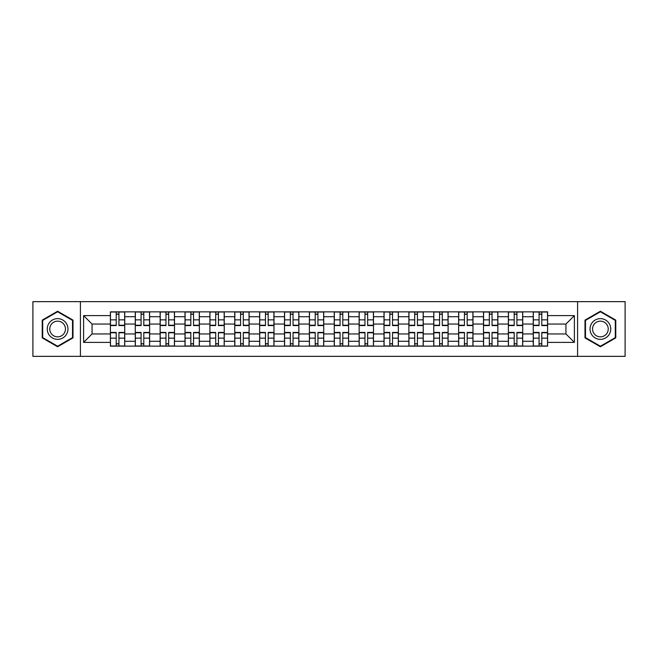 <?xml version="1.0" encoding="UTF-8"?>
<svg xmlns="http://www.w3.org/2000/svg" width="658" height="658" viewBox="0 0 658 658"><rect width="100%" height="100%" fill="white"/><g stroke="black" fill="none" stroke-linecap="round" stroke-linejoin="round"><path stroke-width="0.99" d="M577.584 356.348L625.1 356.348L625.1 301.652L32.9 301.652L32.9 356.348L577.584 356.348L577.584 301.652M135.268 346.141L135.268 316.72L124.74 316.72L124.74 346.141M124.74 316.72L124.74 311.859M135.268 316.72L135.268 311.859M149.621 311.859L149.621 346.141M160.141 346.141L160.141 311.859M174.493 311.859L174.493 346.141M185.013 346.141L185.013 311.859M199.366 311.859L199.366 346.141M209.894 346.141L209.894 311.859M224.238 311.859L224.238 346.141M234.766 346.141L234.766 311.859M249.119 311.859L249.119 346.141M259.639 346.141L259.639 311.859M273.991 311.859L273.991 346.141M284.511 346.141L284.511 311.859M298.864 311.859L298.864 346.141M309.392 346.141L309.392 311.859M323.736 311.859L323.736 346.141M334.264 346.141L334.264 311.859M348.608 311.859L348.608 346.141M359.136 346.141L359.136 311.859M373.489 311.859L373.489 346.141M384.009 346.141L384.009 311.859M398.361 311.859L398.361 346.141M408.881 346.141L408.881 311.859M423.234 311.859L423.234 346.141M433.762 346.141L433.762 311.859M448.106 311.859L448.106 346.141M458.634 346.141L458.634 311.859M472.987 311.859L472.987 346.141M483.507 346.141L483.507 311.859M497.859 311.859L497.859 346.141M508.379 346.141L508.379 311.859M522.732 311.859L522.732 346.141M533.26 346.141L533.26 311.859M533.26 333.943L522.732 333.943M508.379 333.943L497.859 333.943M483.507 333.943L472.987 333.943M458.634 333.943L448.106 333.943M433.762 333.943L423.234 333.943M408.881 333.943L398.361 333.943M384.009 333.943L373.489 333.943M359.136 333.943L348.608 333.943M334.264 333.943L323.736 333.943M309.392 333.943L298.864 333.943M284.511 333.943L273.991 333.943M259.639 333.943L249.119 333.943M234.766 333.943L224.238 333.943M209.894 333.943L199.366 333.943M185.013 333.943L174.493 333.943M160.141 333.943L149.621 333.943M135.268 333.943L124.74 333.943M533.26 324.057L522.732 324.057M508.379 324.057L497.859 324.057M483.507 324.057L472.987 324.057M458.634 324.057L448.106 324.057M433.762 324.057L423.234 324.057M408.881 324.057L398.361 324.057M384.009 324.057L373.489 324.057M359.136 324.057L348.608 324.057M334.264 324.057L323.736 324.057M309.392 324.057L298.864 324.057M284.511 324.057L273.991 324.057M259.639 324.057L249.119 324.057M234.766 324.057L224.238 324.057M209.894 324.057L199.366 324.057M185.013 324.057L174.493 324.057M160.141 324.057L149.621 324.057M135.268 324.057L124.74 324.057M92.054 333.943L110.396 333.943L110.396 324.057L92.054 324.057L92.054 333.943L83.607 342.39L83.607 315.61L110.396 315.61L110.396 324.057M547.604 324.057L547.604 333.943L565.946 333.943L565.946 324.057L547.604 324.057L547.604 311.859L110.396 311.859L110.396 315.61M547.604 315.61L574.393 315.61L574.393 342.39L547.604 342.39L547.604 333.943M110.396 333.943L110.396 346.141L547.604 346.141L547.604 342.39M110.396 342.39L83.607 342.39M80.416 356.348L80.416 301.652M73.005 320.117L57.616 311.234L42.227 320.117L42.227 337.883L57.616 346.766L73.005 337.883L73.005 320.117M615.773 320.117L600.384 311.234L584.995 320.117L584.995 337.883L600.384 346.766L615.773 337.883L615.773 320.117M118.925 343.747L116.211 343.747M116.211 314.253L118.925 314.253M143.798 343.747L141.083 343.747M141.083 314.253L143.798 314.253M168.67 343.747L165.964 343.747M165.964 314.253L168.67 314.253M193.551 343.747L190.836 343.747M190.836 314.253L193.551 314.253M218.423 343.747L215.709 343.747M215.709 314.253L218.423 314.253M243.296 343.747L240.581 343.747M240.581 314.253L243.296 314.253M268.168 343.747L265.462 343.747M265.462 314.253L268.168 314.253M293.04 343.747L290.334 343.747M290.334 314.253L293.04 314.253M317.921 343.747L315.207 343.747M315.207 314.253L317.921 314.253M342.793 343.747L340.079 343.747M340.079 314.253L342.793 314.253M367.666 343.747L364.96 343.747M364.96 314.253L367.666 314.253M392.538 343.747L389.832 343.747M389.832 314.253L392.538 314.253M417.419 343.747L414.704 343.747M414.704 314.253L417.419 314.253M442.291 343.747L439.577 343.747M439.577 314.253L442.291 314.253M467.164 343.747L464.449 343.747M464.449 314.253L467.164 314.253M492.036 343.747L489.33 343.747M489.33 314.253L492.036 314.253M516.917 343.747L514.202 343.747M514.202 314.253L516.917 314.253M541.789 343.747L539.075 343.747M539.075 314.253L541.789 314.253M83.607 315.61L92.054 324.057M565.946 333.943L574.393 342.39M565.946 324.057L574.393 315.61M118.925 325.57L118.925 312.015L124.666 312.015L124.666 325.57L118.925 325.57M116.211 314.088L118.925 314.088M116.211 312.015L110.47 312.015L110.47 325.57L116.211 325.57L116.211 312.015L118.925 312.015M116.211 332.43L116.211 345.985L110.47 345.985L110.47 332.43L116.211 332.43M118.925 343.912L116.211 343.912M118.925 345.985L124.666 345.985L124.666 332.43L118.925 332.43L118.925 345.985L116.211 345.985M143.798 325.57L143.798 312.015L149.539 312.015L149.539 325.57L143.798 325.57M141.083 314.088L143.798 314.088M141.083 312.015L135.351 312.015L135.351 325.57L141.083 325.57L141.083 312.015L143.798 312.015M168.67 325.57L168.67 312.015L174.411 312.015L174.411 325.57L168.67 325.57M165.964 314.088L168.67 314.088M165.964 312.015L160.223 312.015L160.223 325.57L165.964 325.57L165.964 312.015L168.67 312.015M48.643 334.182A10.364 10.364 0 0 0 62.798 337.973A10.364 10.364 0 0 0 66.59 323.818A10.364 10.364 0 0 0 52.434 320.027A10.364 10.364 0 0 0 48.643 334.182M50.822 332.923A7.847 7.847 0 0 0 61.539 335.794A7.847 7.847 0 0 0 64.41 325.077A7.847 7.847 0 0 0 53.693 322.206A7.847 7.847 0 0 0 50.822 332.923M57.616 311.785L72.52 320.388L72.52 337.612L57.616 346.215L42.704 337.612L42.704 320.388L57.616 311.785M591.41 334.182A10.364 10.364 0 0 0 605.566 337.973A10.364 10.364 0 0 0 609.357 323.818A10.364 10.364 0 0 0 595.202 320.027A10.364 10.364 0 0 0 591.41 334.182M593.59 332.923A7.847 7.847 0 0 0 604.307 335.794A7.847 7.847 0 0 0 607.178 325.077A7.847 7.847 0 0 0 596.461 322.206A7.847 7.847 0 0 0 593.59 332.923M600.384 311.785L615.296 320.388L615.296 337.612L600.384 346.215L585.48 337.612L585.48 320.388L600.384 311.785M141.083 332.43L141.083 345.985L135.351 345.985L135.351 332.43L141.083 332.43M143.798 343.912L141.083 343.912M143.798 345.985L149.539 345.985L149.539 332.43L143.798 332.43L143.798 345.985L141.083 345.985M165.964 332.43L165.964 345.985L160.223 345.985L160.223 332.43L165.964 332.43M168.67 343.912L165.964 343.912M168.67 345.985L174.411 345.985L174.411 332.43L168.67 332.43L168.67 345.985L165.964 345.985M193.551 325.57L193.551 312.015L199.284 312.015L199.284 325.57L193.551 325.57M190.836 314.088L193.551 314.088M190.836 312.015L185.095 312.015L185.095 325.57L190.836 325.57L190.836 312.015L193.551 312.015M218.423 325.57L218.423 312.015L224.164 312.015L224.164 325.57L218.423 325.57M215.709 314.088L218.423 314.088M215.709 312.015L209.968 312.015L209.968 325.57L215.709 325.57L215.709 312.015L218.423 312.015M243.296 325.57L243.296 312.015L249.037 312.015L249.037 325.57L243.296 325.57M240.581 314.088L243.296 314.088M240.581 312.015L234.848 312.015L234.848 325.57L240.581 325.57L240.581 312.015L243.296 312.015M190.836 332.43L190.836 345.985L185.095 345.985L185.095 332.43L190.836 332.43M193.551 343.912L190.836 343.912M193.551 345.985L199.284 345.985L199.284 332.43L193.551 332.43L193.551 345.985L190.836 345.985M215.709 332.43L215.709 345.985L209.968 345.985L209.968 332.43L215.709 332.43M218.423 343.912L215.709 343.912M218.423 345.985L224.164 345.985L224.164 332.43L218.423 332.43L218.423 345.985L215.709 345.985M240.581 332.43L240.581 345.985L234.848 345.985L234.848 332.43L240.581 332.43M243.296 343.912L240.581 343.912M243.296 345.985L249.037 345.985L249.037 332.43L243.296 332.43L243.296 345.985L240.581 345.985M268.168 325.57L268.168 312.015L273.909 312.015L273.909 325.57L268.168 325.57M265.462 314.088L268.168 314.088M265.462 312.015L259.721 312.015L259.721 325.57L265.462 325.57L265.462 312.015L268.168 312.015M265.462 332.43L265.462 345.985L259.721 345.985L259.721 332.43L265.462 332.43M268.168 343.912L265.462 343.912M268.168 345.985L273.909 345.985L273.909 332.43L268.168 332.43L268.168 345.985L265.462 345.985M293.04 325.57L293.04 312.015L298.781 312.015L298.781 325.57L293.04 325.57M290.334 314.088L293.04 314.088M290.334 312.015L284.593 312.015L284.593 325.57L290.334 325.57L290.334 312.015L293.04 312.015M290.334 332.43L290.334 345.985L284.593 345.985L284.593 332.43L290.334 332.43M293.04 343.912L290.334 343.912M293.04 345.985L298.781 345.985L298.781 332.43L293.04 332.43L293.04 345.985L290.334 345.985M317.921 325.57L317.921 312.015L323.662 312.015L323.662 325.57L317.921 325.57M315.207 314.088L317.921 314.088M315.207 312.015L309.466 312.015L309.466 325.57L315.207 325.57L315.207 312.015L317.921 312.015M315.207 332.43L315.207 345.985L309.466 345.985L309.466 332.43L315.207 332.43M317.921 343.912L315.207 343.912M317.921 345.985L323.662 345.985L323.662 332.43L317.921 332.43L317.921 345.985L315.207 345.985M342.793 325.57L342.793 312.015L348.534 312.015L348.534 325.57L342.793 325.57M340.079 314.088L342.793 314.088M340.079 312.015L334.338 312.015L334.338 325.57L340.079 325.57L340.079 312.015L342.793 312.015M340.079 332.43L340.079 345.985L334.338 345.985L334.338 332.43L340.079 332.43M342.793 343.912L340.079 343.912M342.793 345.985L348.534 345.985L348.534 332.43L342.793 332.43L342.793 345.985L340.079 345.985M367.666 325.57L367.666 312.015L373.407 312.015L373.407 325.57L367.666 325.57M364.96 314.088L367.666 314.088M364.96 312.015L359.219 312.015L359.219 325.57L364.96 325.57L364.96 312.015L367.666 312.015M392.538 325.57L392.538 312.015L398.279 312.015L398.279 325.57L392.538 325.57M389.832 314.088L392.538 314.088M389.832 312.015L384.091 312.015L384.091 325.57L389.832 325.57L389.832 312.015L392.538 312.015M417.419 325.57L417.419 312.015L423.152 312.015L423.152 325.57L417.419 325.57M414.704 314.088L417.419 314.088M414.704 312.015L408.963 312.015L408.963 325.57L414.704 325.57L414.704 312.015L417.419 312.015M442.291 325.57L442.291 312.015L448.032 312.015L448.032 325.57L442.291 325.57M439.577 314.088L442.291 314.088M439.577 312.015L433.836 312.015L433.836 325.57L439.577 325.57L439.577 312.015L442.291 312.015M467.164 325.57L467.164 312.015L472.905 312.015L472.905 325.57L467.164 325.57M464.449 314.088L467.164 314.088M464.449 312.015L458.716 312.015L458.716 325.57L464.449 325.57L464.449 312.015L467.164 312.015M492.036 325.57L492.036 312.015L497.777 312.015L497.777 325.57L492.036 325.57M489.33 314.088L492.036 314.088M489.33 312.015L483.589 312.015L483.589 325.57L489.33 325.57L489.33 312.015L492.036 312.015M364.96 332.43L364.96 345.985L359.219 345.985L359.219 332.43L364.96 332.43M367.666 343.912L364.96 343.912M367.666 345.985L373.407 345.985L373.407 332.43L367.666 332.43L367.666 345.985L364.96 345.985M389.832 332.43L389.832 345.985L384.091 345.985L384.091 332.43L389.832 332.43M392.538 343.912L389.832 343.912M392.538 345.985L398.279 345.985L398.279 332.43L392.538 332.43L392.538 345.985L389.832 345.985M414.704 332.43L414.704 345.985L408.963 345.985L408.963 332.43L414.704 332.43M417.419 343.912L414.704 343.912M417.419 345.985L423.152 345.985L423.152 332.43L417.419 332.43L417.419 345.985L414.704 345.985M439.577 332.43L439.577 345.985L433.836 345.985L433.836 332.43L439.577 332.43M442.291 343.912L439.577 343.912M442.291 345.985L448.032 345.985L448.032 332.43L442.291 332.43L442.291 345.985L439.577 345.985M464.449 332.43L464.449 345.985L458.716 345.985L458.716 332.43L464.449 332.43M467.164 343.912L464.449 343.912M467.164 345.985L472.905 345.985L472.905 332.43L467.164 332.43L467.164 345.985L464.449 345.985M489.33 332.43L489.33 345.985L483.589 345.985L483.589 332.43L489.33 332.43M492.036 343.912L489.33 343.912M492.036 345.985L497.777 345.985L497.777 332.43L492.036 332.43L492.036 345.985L489.33 345.985M516.917 325.57L516.917 312.015L522.649 312.015L522.649 325.57L516.917 325.57M514.202 314.088L516.917 314.088M514.202 312.015L508.461 312.015L508.461 325.57L514.202 325.57L514.202 312.015L516.917 312.015M514.202 332.43L514.202 345.985L508.461 345.985L508.461 332.43L514.202 332.43M516.917 343.912L514.202 343.912M516.917 345.985L522.649 345.985L522.649 332.43L516.917 332.43L516.917 345.985L514.202 345.985M541.789 325.57L541.789 312.015L547.53 312.015L547.53 325.57L541.789 325.57M539.075 314.088L541.789 314.088M539.075 312.015L533.334 312.015L533.334 325.57L539.075 325.57L539.075 312.015L541.789 312.015M539.075 332.43L539.075 345.985L533.334 345.985L533.334 332.43L539.075 332.43M541.789 343.912L539.075 343.912M541.789 345.985L547.53 345.985L547.53 332.43L541.789 332.43L541.789 345.985L539.075 345.985M508.379 316.72L497.859 316.72M483.507 316.72L472.987 316.72M458.634 316.72L448.106 316.72M433.762 316.72L423.234 316.72M408.881 316.72L398.361 316.72M384.009 316.72L373.489 316.72M359.136 316.72L348.608 316.72M334.264 316.72L323.736 316.72M309.392 316.72L298.864 316.72M284.511 316.72L273.991 316.72M259.639 316.72L249.119 316.72M234.766 316.72L224.238 316.72M209.894 316.72L199.366 316.72M185.013 316.72L174.493 316.72M160.141 316.72L149.621 316.72M533.26 316.72L522.732 316.72M508.379 341.28L497.859 341.28M483.507 341.28L472.987 341.28M458.634 341.28L448.106 341.28M433.762 341.28L423.234 341.28M408.881 341.28L398.361 341.28M384.009 341.28L373.489 341.28M359.136 341.28L348.608 341.28M334.264 341.28L323.736 341.28M309.392 341.28L298.864 341.28M284.511 341.28L273.991 341.28M259.639 341.28L249.119 341.28M234.766 341.28L224.238 341.28M209.894 341.28L199.366 341.28M185.013 341.28L174.493 341.28M160.141 341.28L149.621 341.28M135.268 341.28L124.74 341.28M533.26 341.28L522.732 341.28M118.925 325.233L124.666 325.233M118.925 319.854L124.666 319.854M110.47 325.233L116.211 325.233M110.47 319.854L116.211 319.854M116.211 332.767L110.47 332.767M116.211 338.146L110.47 338.146M124.666 332.767L118.925 332.767M124.666 338.146L118.925 338.146M143.798 325.233L149.539 325.233M143.798 319.854L149.539 319.854M135.351 325.233L141.083 325.233M135.351 319.854L141.083 319.854M168.67 325.233L174.411 325.233M168.67 319.854L174.411 319.854M160.223 325.233L165.964 325.233M160.223 319.854L165.964 319.854M141.083 332.767L135.351 332.767M141.083 338.146L135.351 338.146M149.539 332.767L143.798 332.767M149.539 338.146L143.798 338.146M165.964 332.767L160.223 332.767M165.964 338.146L160.223 338.146M174.411 332.767L168.67 332.767M174.411 338.146L168.67 338.146M193.551 325.233L199.284 325.233M193.551 319.854L199.284 319.854M185.095 325.233L190.836 325.233M185.095 319.854L190.836 319.854M218.423 325.233L224.164 325.233M218.423 319.854L224.164 319.854M209.968 325.233L215.709 325.233M209.968 319.854L215.709 319.854M243.296 325.233L249.037 325.233M243.296 319.854L249.037 319.854M234.848 325.233L240.581 325.233M234.848 319.854L240.581 319.854M190.836 332.767L185.095 332.767M190.836 338.146L185.095 338.146M199.284 332.767L193.551 332.767M199.284 338.146L193.551 338.146M215.709 332.767L209.968 332.767M215.709 338.146L209.968 338.146M224.164 332.767L218.423 332.767M224.164 338.146L218.423 338.146M240.581 332.767L234.848 332.767M240.581 338.146L234.848 338.146M249.037 332.767L243.296 332.767M249.037 338.146L243.296 338.146M268.168 325.233L273.909 325.233M268.168 319.854L273.909 319.854M259.721 325.233L265.462 325.233M259.721 319.854L265.462 319.854M265.462 332.767L259.721 332.767M265.462 338.146L259.721 338.146M273.909 332.767L268.168 332.767M273.909 338.146L268.168 338.146M293.04 325.233L298.781 325.233M293.04 319.854L298.781 319.854M284.593 325.233L290.334 325.233M284.593 319.854L290.334 319.854M290.334 332.767L284.593 332.767M290.334 338.146L284.593 338.146M298.781 332.767L293.04 332.767M298.781 338.146L293.04 338.146M317.921 325.233L323.662 325.233M317.921 319.854L323.662 319.854M309.466 325.233L315.207 325.233M309.466 319.854L315.207 319.854M315.207 332.767L309.466 332.767M315.207 338.146L309.466 338.146M323.662 332.767L317.921 332.767M323.662 338.146L317.921 338.146M342.793 325.233L348.534 325.233M342.793 319.854L348.534 319.854M334.338 325.233L340.079 325.233M334.338 319.854L340.079 319.854M340.079 332.767L334.338 332.767M340.079 338.146L334.338 338.146M348.534 332.767L342.793 332.767M348.534 338.146L342.793 338.146M367.666 325.233L373.407 325.233M367.666 319.854L373.407 319.854M359.219 325.233L364.96 325.233M359.219 319.854L364.96 319.854M392.538 325.233L398.279 325.233M392.538 319.854L398.279 319.854M384.091 325.233L389.832 325.233M384.091 319.854L389.832 319.854M417.419 325.233L423.152 325.233M417.419 319.854L423.152 319.854M408.963 325.233L414.704 325.233M408.963 319.854L414.704 319.854M442.291 325.233L448.032 325.233M442.291 319.854L448.032 319.854M433.836 325.233L439.577 325.233M433.836 319.854L439.577 319.854M467.164 325.233L472.905 325.233M467.164 319.854L472.905 319.854M458.716 325.233L464.449 325.233M458.716 319.854L464.449 319.854M492.036 325.233L497.777 325.233M492.036 319.854L497.777 319.854M483.589 325.233L489.33 325.233M483.589 319.854L489.33 319.854M364.96 332.767L359.219 332.767M364.96 338.146L359.219 338.146M373.407 332.767L367.666 332.767M373.407 338.146L367.666 338.146M389.832 332.767L384.091 332.767M389.832 338.146L384.091 338.146M398.279 332.767L392.538 332.767M398.279 338.146L392.538 338.146M414.704 332.767L408.963 332.767M414.704 338.146L408.963 338.146M423.152 332.767L417.419 332.767M423.152 338.146L417.419 338.146M439.577 332.767L433.836 332.767M439.577 338.146L433.836 338.146M448.032 332.767L442.291 332.767M448.032 338.146L442.291 338.146M464.449 332.767L458.716 332.767M464.449 338.146L458.716 338.146M472.905 332.767L467.164 332.767M472.905 338.146L467.164 338.146M489.33 332.767L483.589 332.767M489.33 338.146L483.589 338.146M497.777 332.767L492.036 332.767M497.777 338.146L492.036 338.146M516.917 325.233L522.649 325.233M516.917 319.854L522.649 319.854M508.461 325.233L514.202 325.233M508.461 319.854L514.202 319.854M514.202 332.767L508.461 332.767M514.202 338.146L508.461 338.146M522.649 332.767L516.917 332.767M522.649 338.146L516.917 338.146M541.789 325.233L547.53 325.233M541.789 319.854L547.53 319.854M533.334 325.233L539.075 325.233M533.334 319.854L539.075 319.854M539.075 332.767L533.334 332.767M539.075 338.146L533.334 338.146M547.53 332.767L541.789 332.767M547.53 338.146L541.789 338.146"/></g></svg>
